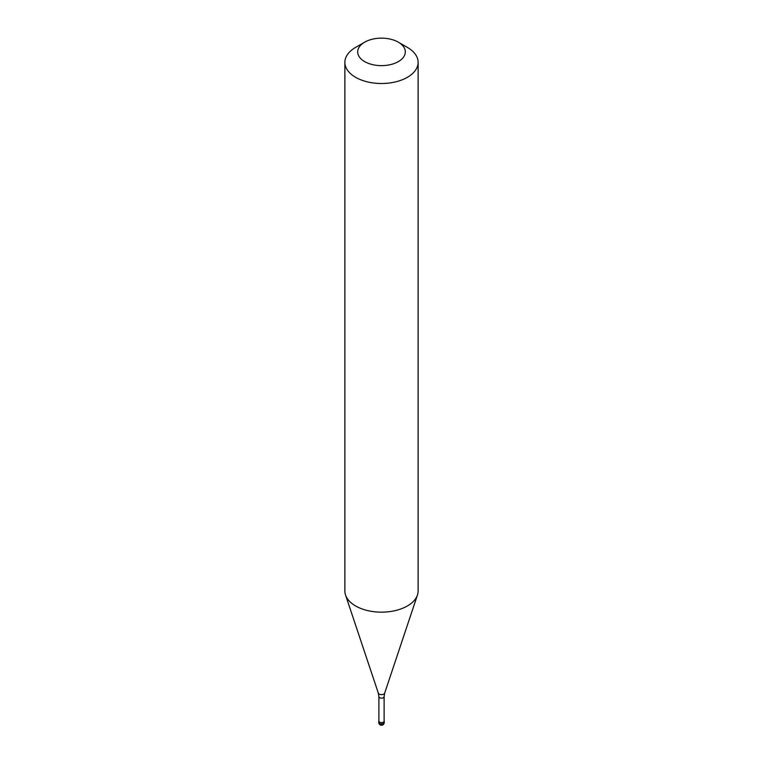 <?xml version="1.0" encoding="UTF-8"?>
<svg xmlns="http://www.w3.org/2000/svg" width="763" height="763" viewBox="0 0 763 763"><rect width="100%" height="100%" fill="white"/><g stroke="black" fill="none" stroke-linecap="round" stroke-linejoin="round"><path stroke-width="1.14" d="M378.887 720.634A2.747 1.583 0 0 0 378.753 721.121A2.747 1.583 0 0 0 380.451 722.59A2.747 1.583 0 0 0 383.446 722.246A2.747 1.583 180 0 0 384.247 721.121A2.747 1.583 180 0 0 384.113 720.634M378.887 696.638L378.887 721.121A2.613 1.507 0 0 0 380.499 722.513A2.613 1.507 0 0 0 383.341 722.189A2.613 1.507 180 0 0 384.113 721.121L384.113 696.638A2.613 1.507 180 0 1 383.341 697.697A2.613 1.507 0 0 1 380.499 698.031A2.613 1.507 0 0 1 378.887 696.638L378.324 693.119A3.233 1.869 0 0 0 380.556 694.549A3.233 1.869 0 0 0 383.789 694.082A3.233 1.869 180 0 0 384.676 693.119L417.456 595.026A36.624 21.145 180 0 1 407.394 605.965A36.624 21.145 0 0 1 370.77 611.23A36.624 21.145 0 0 1 345.544 595.026A36.624 21.145 0 0 1 344.876 591.02L344.876 62.356A36.624 21.145 0 0 0 367.489 81.899A36.624 21.145 0 0 0 407.394 77.311A36.624 21.145 180 0 0 418.124 62.356A36.624 21.145 180 0 0 407.394 47.411L398.334 42.175A23.806 13.744 180 0 1 398.334 61.612A23.806 13.744 0 0 1 364.666 61.612A23.806 13.744 0 0 1 364.666 42.175L364.666 42.175A23.806 13.744 180 0 1 398.334 42.175M355.606 47.411L364.666 42.175L355.606 47.411A36.624 21.145 0 0 0 344.876 62.356M418.124 62.356L418.124 591.02A36.624 21.145 180 0 1 417.456 595.026M384.247 722.475A2.747 2.747 0 0 1 382.873 724.85A2.747 2.747 0 0 1 378.753 722.475A2.747 1.583 0 0 0 380.451 723.934A2.747 1.583 0 0 0 383.446 723.591A2.747 1.583 180 0 0 384.247 722.475L384.247 721.121M378.753 722.475L378.753 721.121M378.324 693.119L345.544 595.026M384.113 696.638L384.676 693.119"/></g></svg>
